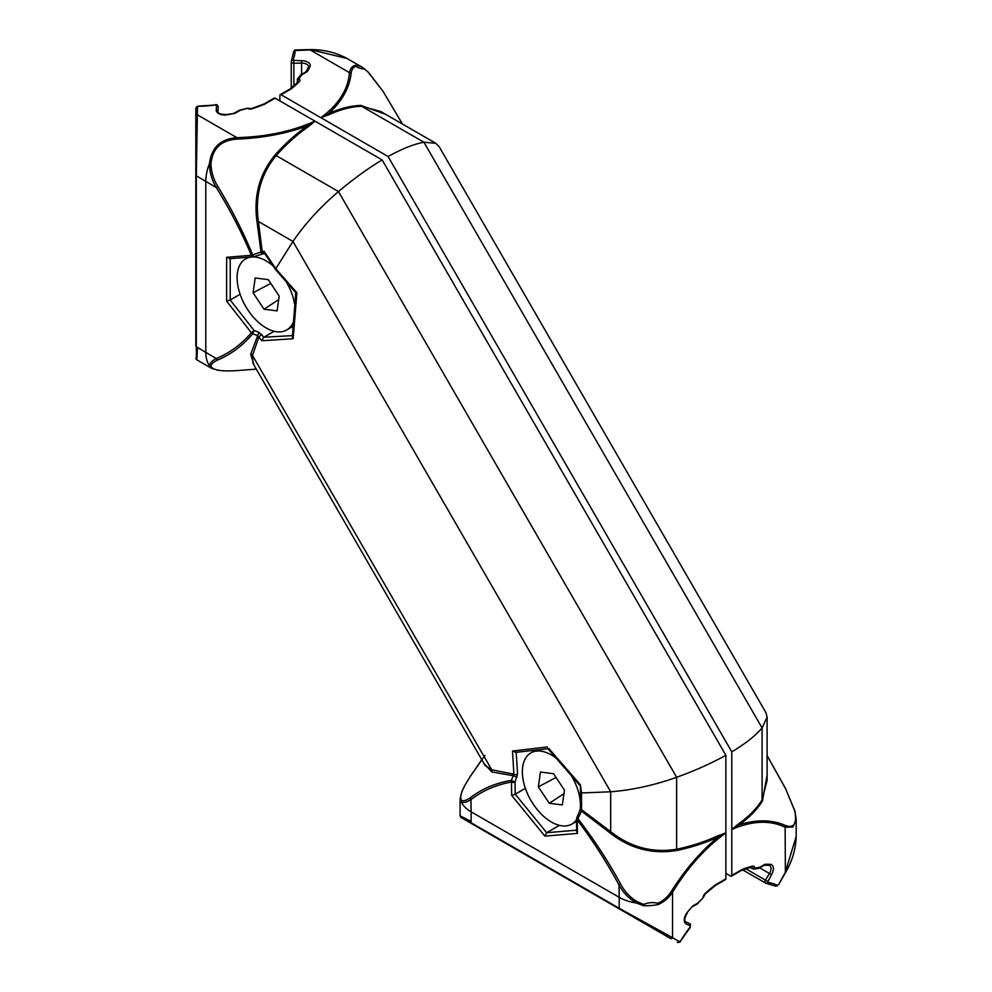 <?xml version="1.0" encoding="UTF-8"?>
<svg xmlns="http://www.w3.org/2000/svg" width="992" height="992" viewBox="0 0 992 992"><rect width="100%" height="100%" fill="white"/><g stroke="black" fill="none" stroke-linecap="round" stroke-linejoin="round"><path stroke-width="1.49" d="M230.218 258.676L230.218 299.993L226.635 301.159L226.635 257.3L230.206 258.515M548.824 748.501L580.432 784.846L581.523 792.968L581.523 809.633L610.688 831.668C630.552 847.342 652.538 853.194 676.643 849.239A2.517 0.694 -101.8 0 0 676.767 850.491C652.327 854.521 630.032 848.619 609.869 832.796L581.535 811.171L577.245 820.012L577.443 833.392L544.893 836.132L511.674 795.41L511.463 782.031A2.517 1.476 -0.9 0 0 515.022 781.994L515.208 794.208L525.363 788.33M511.674 795.41L515.208 794.208M577.443 833.392L576.699 831.544L576.513 818.983A2.517 1.476 179.1 0 1 576.848 818.226M580.432 784.846L580.419 808.43A2.517 1.451 180 0 0 581.523 809.633L581.535 811.171L580.047 810.092L576.712 817.966L578.175 819.032C593.997 839.492 608.17 861.217 620.694 884.194L619.02 885.075L619.206 897.314A37.708 21.774 0 0 0 636.442 903.005C628.965 898.616 623.15 892.639 619.02 885.075C606.744 862.197 592.819 840.509 577.245 820.012A2.517 1.476 179.1 0 1 576.513 818.983M544.893 836.132L546.654 832.71L559.414 825.344M295.777 292.714L275.478 269.477L264.318 252.985L264.108 251.311L275.801 268.72L296.906 292.727L293.136 338.743L292.367 336.784L295.752 292.652M226.635 257.3L251.422 255.304L262.235 251.596A2.517 1.81 81.8 0 0 264.331 253.506L264.331 253.506A2.517 1.81 81.8 0 0 264.616 253.431M308.314 126.691A2.517 1.29 -125 0 1 307.371 125.885C285.969 133.684 262.52 138.099 237.014 139.116C221.352 140.12 212.672 148.242 210.961 163.494C211.172 171.852 213.478 179.54 217.905 186.558C231.334 208.543 242.928 231.347 252.7 254.969A2.517 0.694 72.3 0 0 253.964 256.692L262.285 254.026A2.517 0.632 72 0 1 261.032 252.216L257.015 221.638C253.431 196.143 259.47 173.873 275.144 154.851A142.823 82.46 -60 0 1 307.371 125.885L315.01 121.173L308.314 126.691A142.476 82.262 120 0 0 276.16 155.583C260.722 174.356 254.795 196.329 258.404 221.489L262.235 251.596L264.108 251.311M265.199 253.382L262.285 254.026A2.517 0.632 72 0 0 262.396 253.927M217.905 186.558L216.318 187.575C229.784 209.337 241.478 231.917 251.398 255.304A2.517 2.009 85.4 0 0 253.406 256.804A2.517 2.517 0 0 0 253.964 256.692A2.517 0.694 72.3 0 0 254.088 256.593M229.462 258.738L253.406 256.804A2.517 2.009 85.4 0 0 253.865 256.692M293.136 338.743L261.863 340.752L257.573 335.643L252.7 333.758A2.517 2.009 -142.7 0 1 251.398 332.754L254.088 330.485L258.949 332.345L263.86 337.23L274.164 331.278M264.232 103.887L274.3 98.072A1.674 0.967 60 0 1 275.144 98.158L264.988 104.011A121.52 70.159 180 0 1 252.154 108.76A4.191 2.418 180 0 1 247.566 108.562L246.673 108.512A118.581 68.46 180 0 1 240.486 110.199L235.736 112.89A4.191 2.418 180 0 1 234.186 113.46A121.52 70.159 180 0 1 226.945 114.812A8.382 4.836 180 0 1 216.244 109.963L216.554 105.512L215.537 105.016A102.238 59.024 180 0 1 198.648 106.355L197.495 107.049L196.317 175.807L216.318 187.575C211.829 180.222 209.56 172.199 209.51 163.494A37.708 21.774 120 0 0 205.803 181.288L205.803 352.259A37.708 21.774 120 0 0 209.535 365.812C209.56 363.308 211.817 360.89 216.318 358.546A2.517 2.071 64.7 0 0 217.905 359.898C213.478 361.931 211.172 364.064 210.961 366.284C212.672 370.128 221.352 371.566 237.014 370.624L256.296 369.123L237.014 370.624M236.989 370.636C224.911 371.182 222.518 370.797 218.215 370.289L211.507 368.305L209.535 365.812L210.961 366.284M210.961 163.494L209.51 163.494C211.532 147.51 220.646 138.892 236.852 137.628C265.992 136.908 292.02 131.415 314.91 121.148M237.014 139.116L236.852 137.628L197.495 114.911A1.674 1.364 180 0 0 195.821 116.287L195.821 346.096C195.821 361.968 195.821 361.968 195.821 346.096C195.821 361.968 195.821 361.968 195.821 346.096L195.821 108.413A1.674 1.364 180 0 1 197.495 107.049M261.789 334.465L258.949 336.858L252.501 355.421L252.96 363.345L485.113 765.464L491.747 769.804L513.881 774.144L512.504 751.043L547.386 746.951M484.914 755.408L470.84 775.632C462.198 788.714 459.098 796.96 461.578 800.358C463.599 801.288 466.6 800.358 470.58 797.531C482.41 788.628 495.963 782.911 511.264 780.406L513.248 775.682L491.809 771.962L483.922 763.381M517.018 777.294L513.248 775.682L513.881 774.144A2.517 1.587 -5.3 0 0 517.601 774.058L515.022 781.994L511.264 780.406A2.517 2.009 -96.6 0 0 511.463 782.031C496.248 784.746 482.744 790.599 470.952 799.589A2.517 2.071 -124.7 0 1 470.58 797.531M516.076 752.221L512.504 751.043M516.175 752.159L517.601 774.058M470.816 775.67L470.816 775.632C464.306 785.838 463.438 788.107 461.726 792.087L460.09 798.882L461.292 801.871A37.708 21.774 0 0 0 471.138 811.84L470.952 799.589C466.674 802.305 463.45 803.061 461.292 801.871L461.578 800.358M470.816 775.632L481.777 759.674M670.518 938.469L471.485 823.558L670.518 938.469A1.674 1.364 -60 0 0 672.539 937.7L679.346 941.631L680.524 940.986A102.238 59.036 -60 0 1 690.122 927.036L690.209 925.908L686.191 923.936A8.382 4.836 -60 0 1 687.344 912.256A121.52 70.159 -60 0 1 692.143 906.663A4.191 2.418 -60 0 1 693.408 905.597L693.396 905.609M619.554 909.044A1.674 0.967 -60 0 1 619.206 908.275L672.539 937.7L672.539 892.267C668.943 897.772 664.156 901.877 658.18 904.555L657.894 903.29C663.512 900.637 668 896.669 671.336 891.374L672.539 892.267C687.741 867.38 705.51 847.602 725.846 832.896L717.96 837.062A142.823 82.46 180 0 1 676.767 850.491M692.404 906.378A1.674 0.967 -120 0 0 693.061 906.366L697.55 903.774A1.674 0.967 -120 0 0 697.897 903.005L698.108 902.832A118.581 68.46 -60 0 1 702.671 898.306L703.068 897.512A4.191 2.418 -60 0 1 705.188 893.445A121.52 70.159 -60 0 1 715.716 884.703L725.871 878.85A1.674 0.967 60 0 1 725.524 879.606L715.455 885.422L705.126 894.003A1.674 0.67 -132.2 0 0 705.188 893.445M693.061 906.366A1.674 0.967 -120 0 0 693.408 905.597L697.897 903.005M687.344 912.256L692.143 906.663M678.987 942.09A1.674 0.967 -120 0 0 679.78 942.152A1.674 0.967 -120 0 0 680.128 941.383M671.336 891.374C684.827 869.947 700.377 851.843 717.96 837.062A2.517 1.29 -115 0 1 717.737 835.847L725.846 832.896M581.523 792.968L610.688 791.777C632.152 790.103 654.137 785.28 676.643 777.294C695.119 770.598 711.524 763.257 725.871 755.272L725.871 878.85M705.126 894.003L703.551 897.016A1.674 0.831 -173.9 0 1 703.068 897.512M697.847 903.365L702.671 898.306M714.624 885.335L715.716 884.703L714.624 885.335M677.325 942.4A1.674 1.364 -60 0 0 679.346 941.631M460.09 798.882L460.09 816.019L460.92 817.458L471.485 823.558A1.674 0.967 -60 0 1 471.138 822.79L619.206 908.275L619.206 897.314L471.138 811.84L471.138 822.79C456.754 814.395 456.754 813.948 471.138 821.426M471.485 823.558L478.305 827.489A1.674 1.364 120 0 1 477.71 826.584M636.504 903.005L637.236 901.778L643.734 904.406L643.535 905.708L636.442 903.005M643.734 904.406C648.359 902.472 653.083 902.1 657.894 903.29M620.694 884.194C624.576 891.56 630.081 897.425 637.236 901.778M580.419 808.43L580.58 810.055M725.871 755.272L382.156 159.935C368.069 168.367 353.512 178.907 338.47 191.555C320.304 207.055 305.127 223.684 292.95 241.44L275.813 268.683M275.144 98.158L382.156 159.935M195.821 175.125A1.674 0.967 180 0 0 196.317 175.807L196.317 346.778C196.391 363.432 196.788 363.667 197.495 347.46M264.988 104.011L263.884 104.644L264.988 104.011M198.102 106.504A1.674 0.967 -120 0 0 197.259 106.417A1.674 0.967 -120 0 0 197.11 106.553M254.15 365.416L250.678 354.293L258.949 332.345M217.905 359.898C231.347 354.156 242.953 345.439 252.7 333.758L254.088 330.485L230.206 299.993L240.126 294.277M195.821 346.096A1.674 0.967 180 0 0 196.317 346.778L216.318 358.546C229.784 352.892 241.478 344.286 251.398 332.754L226.635 301.159M263.86 337.23L293.024 335.581M261.863 340.752L263.661 337.342M576.526 819.801A41.069 23.709 60 0 1 571.925 824.054A41.069 23.709 60 0 1 524.594 785.937A41.069 23.709 60 0 1 530.856 752.928A41.069 23.709 60 0 1 555.917 757.975M571.516 775.942A41.069 23.709 60 0 1 578.187 791.046A41.069 23.709 60 0 1 580.419 804.549M580.419 805.963A41.069 23.709 60 0 1 580.134 809.869M564.46 790.14L553.499 773.698L540.442 772.049L538.334 786.842L549.283 803.284L562.352 804.934L564.46 790.14M563.952 793.687L549.283 803.284M556.041 777.492L538.334 786.842M725.871 873.369L730.608 876.11A1.674 0.967 -120 0 0 731.451 876.184A1.674 0.967 -120 0 0 731.798 875.428L741.954 869.562A121.52 70.159 -60 0 1 752.482 866.152A4.191 2.418 -60 0 1 754.602 867.764L754.999 868.087A118.581 68.46 -60 0 1 759.55 867.355L764.262 864.689A4.191 2.418 -60 0 1 765.526 864.292A121.52 70.159 -60 0 1 770.313 864.354A8.382 4.836 -60 0 1 771.478 874.696L767.548 882.334A102.238 59.036 -60 0 1 777.145 885.199L777.542 885.137A1.674 0.967 60 0 1 777.195 885.906L775.26 886.03A1.674 1.364 114.7 0 1 775.174 885.98M765.526 864.292A1.674 1.29 88.2 0 1 764.125 865.247M759.537 867.417L759.773 867.281A1.674 0.967 60 0 1 759.426 868.05A1.674 0.967 60 0 1 759.066 868.124M764.262 864.689A1.674 0.967 60 0 1 763.914 865.458L759.426 868.05M754.999 868.087A1.674 1.215 78.8 0 1 753.449 868.918A2.517 1.451 -60 0 1 752.742 868.831A2.517 1.451 -60 0 1 752.234 867.938L751.056 867.256M759.55 867.355A1.674 1.252 83 0 1 758.57 868.335L754.143 869.054M754.602 867.764A1.674 1.091 173 0 1 752.234 867.938A2.517 1.451 120 0 0 751.775 867.07L751.688 867.095A1.674 1.203 76.1 0 0 752.482 866.152M741.954 869.562L740.677 870.294L741.954 869.562M767.101 775.223L762.426 801.028A142.823 82.46 180 0 1 739.176 824.811C756.549 819.342 771.974 819.566 785.428 825.505C794.084 828.556 797.171 823.658 794.704 810.811L796.179 819.355L792.943 827.03L785.131 827.254C769.928 819.938 752.159 820.669 731.823 829.448L731.798 751.849C745.252 743.789 755.358 735.816 762.092 727.954L767.101 717.117L765.898 712.603L439.121 146.605L435.823 143.307L423.919 142.228C413.738 144.138 401.797 148.899 388.083 156.513L320.887 117.701C338.669 104.482 348.18 89.454 349.444 72.627C350.226 68.733 352.061 66.34 354.962 65.435L355.892 66.328C353.251 67.258 351.664 69.564 351.118 73.247A2.517 2.046 -170.5 0 0 349.444 72.627L310.099 49.91L295.281 50.567A102.238 59.024 180 0 1 292.95 60.314L301.531 60.723A8.382 4.836 180 0 1 309.913 66.91A121.52 70.159 180 0 1 307.57 71.089A4.191 2.418 180 0 1 306.59 71.982L301.928 74.722A118.581 68.46 180 0 1 299.014 78.306L299.1 78.814A4.191 2.418 180 0 1 299.435 81.456A121.52 70.159 180 0 1 291.226 88.871L281.058 94.736A1.674 0.967 -120 0 0 280.228 94.649A1.674 0.967 -120 0 0 279.88 95.418L279.88 100.886M777.542 885.137L778.584 884.641L785.131 872.7L796.179 836.492L796.179 819.355L794.989 811.196L785.689 788.938L794.989 811.493M785.428 825.505A2.517 2.046 110.5 0 1 785.131 827.254L785.391 872.848C792.211 861.217 795.795 849.09 796.179 836.492M320.887 117.701L328.588 113.646A142.823 82.46 -60 0 1 360.803 105.4L385.491 114.254M351.118 73.247C349.593 87.755 342.079 101.221 328.588 113.646A2.517 1.6 65.5 0 0 329.468 114.477L320.937 117.75L281.058 94.736M435.823 143.307L380.854 111.575L361.621 106.256A142.476 82.262 120 0 0 329.468 114.477M293.607 51.882A1.674 1.364 5.3 0 1 295.281 50.567M289.949 89.602L291.226 88.871L289.949 89.602M294.351 50.778A1.674 0.967 60 0 1 294.686 50.17A1.674 0.967 60 0 1 295.529 50.257M294.698 50.642A1.674 0.967 60 0 1 295.046 49.972L310.099 49.6L346.964 58.441L362.142 67.208A37.708 21.774 -60 0 1 363.27 67.94L368.032 71.97L363.94 68.758C361.993 69.13 359.302 68.324 355.892 66.328M363.94 68.758L363.27 67.94M402.442 124.037L382.999 91.264L368.429 72.528M388.083 156.513L731.798 751.849M731.798 875.428L731.798 829.374L738.904 823.633A142.476 82.249 0 0 0 762.092 799.899L767.101 780.481M731.823 829.448L739.176 824.811A2.517 1.6 54.5 0 1 738.904 823.633M785.689 788.938L767.101 755.656M293.049 322.586A41.069 23.709 60 0 1 286.676 329.989A41.069 23.709 60 0 1 239.345 291.871A41.069 23.709 60 0 1 245.619 258.862A41.069 23.709 60 0 1 272.887 265.707M286.279 281.877A41.069 23.709 60 0 1 292.95 296.98A41.069 23.709 60 0 1 294.55 303.837M279.211 296.075L268.262 279.632L255.192 277.983L253.084 292.789L264.033 309.231L277.103 310.868L279.211 296.075M278.702 299.621L264.033 309.231M270.791 283.439L253.084 292.789M577.27 819.962L577.257 818.524M515.232 794.183L546.654 832.71L576.674 830.18M250.678 354.293A2.517 2.331 -160.5 0 1 252.501 355.421L491.747 769.804A2.517 2.331 100.5 0 1 491.809 771.962M687.456 912.628C684.567 917.898 683.972 920.923 685.67 921.717A6.708 3.869 120 0 0 685.807 921.791L689.874 923.775A2.517 1.451 -60 0 1 690.172 924.06M690.209 925.908A1.674 1.364 116 0 0 689.824 923.75A2.517 1.451 -60 0 1 689.874 923.775L690.122 927.036M686.191 923.936A1.674 1.364 116 0 0 685.807 921.791L685.584 921.655M690.271 927.371L680.524 940.986M275.144 154.851A2.517 0.694 -138.2 0 0 276.16 155.583L338.47 191.555L676.643 777.294L676.643 849.239A142.476 82.249 0 0 0 717.737 835.847M257.015 221.638L258.404 221.489L292.95 241.44L610.688 791.777L610.688 831.668L609.869 832.796M658.18 904.555A37.708 21.774 180 0 1 643.535 905.708M215.537 105.016L198.598 106.057M216.554 105.512A1.674 1.364 4 0 1 218.228 106.913A2.517 1.451 180 0 1 218.228 106.913L217.918 111.377A6.708 3.869 0 0 0 217.918 111.526C217.744 113.398 220.658 114.402 226.672 114.526L226.945 114.812M218.128 106.454A2.517 1.451 180 0 1 218.228 106.863L218.228 106.863C217.694 105.028 216.727 104.321 215.314 104.718M216.244 109.963A1.674 1.364 4 0 1 217.918 111.377L217.918 111.637M234.186 113.46L226.672 114.526M235.736 112.89A1.674 0.967 -120 0 0 234.893 112.803L233.839 113.187M240.225 110.298A1.674 0.967 -120 0 0 239.382 110.211L234.893 112.803M246.673 108.512L239.382 110.211M247.566 108.562A1.674 0.831 -66.1 0 1 248.248 108.401L246.214 108.277M252.154 108.76A1.674 0.67 -107.8 0 0 251.633 108.537L248.248 108.401M197.743 106.702A1.674 0.967 -120 0 0 196.912 106.628L197.259 106.417M777.145 885.199A1.674 1.364 114.7 0 1 775.26 886.03L766.097 883.302A1.674 1.339 98.8 0 1 765.725 883.178A2.517 1.451 -60 0 1 765.415 883.066A2.517 1.451 -60 0 1 765.464 880.078L769.494 873.468A6.708 3.869 120 0 0 769.631 865.508A6.708 3.869 120 0 0 769.246 865.334M767.548 882.334A1.674 1.339 98.8 0 1 766.097 883.302L742.673 869.934M767.461 881.305L745.897 868.781M771.478 874.696L759.76 867.851M770.313 864.354A1.674 1.314 93.4 0 1 769.036 865.334L769.631 865.508M764.931 865.111A119.846 69.192 120 0 0 764.187 865.123M754.726 868.682A116.907 67.493 120 0 0 753.449 868.918L752.308 868.273M762.426 801.028A2.517 1.934 32.1 0 1 762.092 799.899L762.092 727.954L423.919 142.228L361.621 106.256A2.517 1.934 87.9 0 1 360.803 105.4M290.234 88.871L298.232 81.666A1.674 1.203 43.9 0 1 299.435 81.456M298.232 81.666L298.294 81.567A2.517 1.451 0 0 0 297.761 80.774A1.674 1.091 -53 0 1 299.1 78.814M297.761 82.138L297.761 80.774A2.517 1.451 180 0 1 297.253 79.893A2.517 1.451 180 0 1 297.513 79.236A1.674 1.215 41.2 0 1 299.014 78.306M297.253 82.658L297.749 78.566L300.588 75.082A1.674 1.252 37 0 1 301.928 74.722M301.022 74.76A1.674 0.967 60 0 1 301.258 74.487A1.674 0.967 60 0 1 302.101 74.574M300.588 75.082L305.759 71.895A1.674 0.967 60 0 1 306.59 71.982M305.759 71.895L306.156 71.573A1.674 1.29 31.8 0 1 307.57 71.089M308.301 68.002A1.674 1.314 26.6 0 1 309.913 66.91M308.537 67.344A6.708 3.869 0 0 0 308.574 66.935A6.708 3.869 0 0 0 301.593 63.066L301.531 60.723M301.593 74.301L301.593 63.066L293.868 63.24L293.806 60.909M293.868 85.845L293.868 63.24A2.517 1.451 180 0 1 291.251 61.789A2.517 1.451 180 0 1 291.313 61.479A1.674 1.339 21.2 0 1 292.95 60.314M294.686 50.17L295.046 49.972A1.674 0.967 60 0 1 295.876 50.046M354.962 65.435A37.708 21.774 -60 0 1 362.142 67.208L368.255 72.094L382.999 91.264L402.504 124.074M580.543 786.247L547.696 748.452M548.353 748.687L515.27 752.444M680.76 941.185L679.78 942.152M211.507 368.305L196.664 359.736L195.821 358.286M264.256 103.875L251.633 108.537M196.912 106.628L195.821 108.413M530.856 752.928L534.899 750.597M571.925 824.054L576.55 821.388M764.398 865.272L769.036 865.334M752.742 868.831L750.336 867.442M741.458 870.406L751.688 867.095M731.451 876.184L741.545 870.368M306.156 71.573L308.574 66.935M293.607 51.782L291.251 61.789L291.251 88.065M280.228 94.649L290.321 88.821M310.099 49.6C323.578 49.526 335.866 52.464 346.964 58.441M767.101 717.117L767.101 780.568M785.391 872.848L778.584 884.641M767.101 755.582L785.763 788.876M245.619 258.862L248.496 257.201M286.676 329.989L292.826 326.442"/></g></svg>
